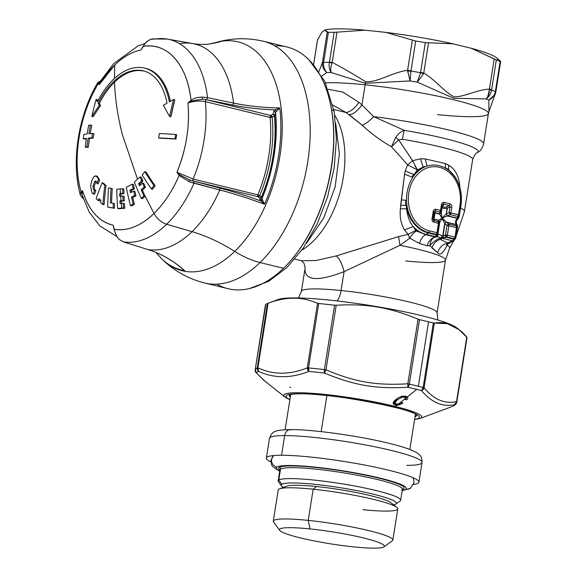 <?xml version="1.0" encoding="UTF-8"?>
<svg xmlns="http://www.w3.org/2000/svg" width="577" height="577" viewBox="0 0 577 577"><rect width="100%" height="100%" fill="white"/><g stroke="black" fill="none" stroke-linecap="round" stroke-linejoin="round"><path stroke-width="0.87" d="M301.879 250.093A79.835 46.376 -76.3 0 0 341.108 188.217A79.835 46.376 -76.3 0 0 334.747 115.234A79.835 46.376 -76.3 0 1 341.108 188.217A79.835 46.376 -76.3 0 1 301.879 250.093M345.976 112.486C350.362 111.981 354.66 108.577 358.887 102.266C354.66 108.577 350.362 111.981 345.976 112.486L332.871 105.064L345.976 112.486L333.787 109.515L345.976 112.486L362.154 125.18C371.473 133.806 381.253 141.004 391.48 146.76L407.629 164.834L405.234 170.922L404.578 174.204L400.373 208.852C399.623 217.024 400.972 224.02 404.412 229.834L408.17 234.327L398.62 236.584L336.348 255.914L315.778 260.573L301.475 260.725M458.802 217.536L458.982 216.902L457.424 218.185L457.749 216.462L450.147 214.608L447.305 215.964L446.223 213.959L447.471 208.059L449.966 206.869L449.245 205.535L446.41 206.883L447.132 208.225C444.196 208.816 442.545 208.412 442.184 207.013A1.486 1.147 -176.6 0 1 443.259 206.119L443.381 204.099L442.299 205.001L441.391 210.735L439.782 212.084L435.159 210.951A2.229 1.291 -76.3 0 0 435.895 209.278C434.467 209.047 433.565 209.79 433.204 211.521L434.077 211.853L432.93 219.13L432.05 218.798C431.856 220.573 432.462 221.691 433.854 222.138A2.229 1.291 -76.3 0 0 433.652 220.464L438.275 221.59L439.357 223.595L437.864 233.036L436.248 234.377L428.61 232.517A34.086 27.472 -90 0 1 406.453 200.356C406.46 191.723 408.559 184.049 412.764 177.312A34.086 27.472 -90 0 1 427.175 166.025C433.536 164.214 439.645 164.935 445.516 168.174C446.216 168.008 447.269 168.628 448.668 170.035L448.646 165.253C454.467 168.549 458.066 174.542 459.451 183.226L459.97 187.936L459.451 183.226C458.066 174.542 454.467 168.549 448.646 165.253L445.3 163.543L425.22 158.935L420.46 158.798L412.62 160.695L398.721 139.915L391.48 146.76L407.629 164.834L412.62 160.695L398.721 139.915L402.45 139.266A79.835 9.102 9 0 1 472.664 159.562L464.435 211.535A79.835 9.102 -171 0 0 460.576 207.922A79.835 9.102 9 0 1 464.435 211.535L456.032 236.599M453.832 240.587L449.541 248.29A70.935 8.085 -171 0 0 447.161 245.254L448.084 243.775L447.161 245.254C442.891 253.505 439.732 255.957 437.669 252.618L429.836 245.73L427.088 245.802L419.501 243.465L409.706 238.186L399.94 245.333A68.692 7.833 9 0 1 445.466 260.076A68.692 7.833 9 0 1 405.79 260.941M305.132 267.879L304.959 269.473C305.384 280.811 318.425 281.533 344.065 271.637L399.94 245.333A68.692 7.833 9 0 1 445.466 260.076L449.541 248.29A70.935 8.085 -171 0 0 447.161 245.254L447.081 244.352L447.161 245.254C442.891 253.505 439.732 255.957 437.669 252.618C439.4 247.331 442.783 244.136 447.817 243.025L440.222 239.383C436.313 240.522 433.543 243.379 431.921 247.951C433.543 243.379 436.313 240.522 440.222 239.383L441.088 237.955L440.713 237.659L441.275 237.883L442.097 236.007C440.164 234.565 438.751 234.219 437.849 234.969A2.229 2.12 54.4 0 1 436.565 236.736L434.531 237.212C431.077 238.445 428.596 241.309 427.088 245.802L419.501 243.465L409.706 238.186C411.805 234.659 414.084 232.271 416.544 231.024C414.084 232.271 411.805 234.659 409.706 238.186L408.17 234.327L415.786 230.447L425.696 234.673C422.84 236.043 420.777 238.979 419.501 243.465C420.777 238.979 422.84 236.043 425.696 234.673L435.512 237.097C432.404 237.724 430.507 240.602 429.836 245.73L427.088 245.802C428.596 241.309 431.077 238.445 434.531 237.212L435.707 236.801A2.229 2.077 -29.5 0 0 437.849 234.969C438.751 234.219 440.164 234.565 442.097 236.007L442.263 238.402L440.222 239.383L442.581 238.388L452.397 240.782L447.817 243.025C447.319 244.417 447.449 244.41 448.214 242.989C447.449 244.41 447.319 244.417 447.817 243.025C442.783 244.136 439.4 247.331 437.669 252.618L431.921 247.951M305.175 267.317L304.959 269.473C305.384 280.811 318.425 281.533 344.065 271.637L341.072 290.527A68.692 7.833 -171 0 0 301.403 291.392L298.446 297.956M301.656 260.768L304.043 263.372L305.161 267.764L304.959 269.473L305.168 267.699M495.737 92.45L495.369 91.62A98.4 11.215 -171 0 0 491.582 89.998L489.411 89.868C489.289 93.878 488.149 96.886 485.993 98.898L453.803 98.306L417.322 82.158A93.294 10.631 -171 0 0 410.088 80.931L365.335 83.29A11.143 4.775 -84.1 0 1 365.14 84.797L361.959 104.884L365.14 84.797A88.187 10.054 9 0 0 325.478 82.843A88.187 10.054 9 0 1 365.14 84.797A88.187 10.054 9 0 1 488.416 113.503L483.62 143.803C481.398 151.434 478.759 151.506 477.071 152.898A84.011 9.578 -171 0 0 404.253 130.323C401.217 131.253 398.368 133.604 395.714 137.376L398.721 139.915L402.45 139.266A79.835 9.102 9 0 1 472.664 159.562C474.539 154.86 476.011 152.645 477.071 152.898A84.011 9.578 -171 0 0 404.253 130.323A11.143 1.01 -80.4 0 0 402.45 139.266A11.143 1.01 99.6 0 1 404.253 130.323L373.615 116.612A88.187 10.054 9 0 1 483.62 143.803A88.187 10.054 -171 0 0 373.615 116.612C369.323 121.12 365.501 123.983 362.154 125.18C371.473 133.806 381.253 141.004 391.48 146.76L395.714 137.376C398.368 133.604 401.217 131.253 404.253 130.323L373.615 116.612L361.959 104.884C357.661 110.813 353.449 114.123 349.309 114.809L362.154 125.18C365.501 123.983 369.323 121.12 373.615 116.612L361.959 104.884C357.661 110.813 353.449 114.123 349.309 114.809M398.721 139.915L395.714 137.369L391.48 146.76L398.721 139.915M358.887 102.266L342.839 92.06L328.176 89.284L342.839 92.06L358.887 102.266L361.959 104.884M485.993 98.898C489.08 96.943 490.94 93.972 491.582 89.998C490.94 93.972 489.08 96.943 485.993 98.898L453.803 98.306L417.322 82.158L423.489 73.798L420.525 72.68A98.4 11.215 -171 0 0 410.983 71.058L410.997 70.791A7.429 0.844 -171 0 0 407.607 70.329L410.088 80.931L365.335 83.29A11.143 4.775 95.9 0 1 365.14 84.797A88.187 10.054 9 0 1 488.416 113.503A88.187 10.054 9 0 1 437.489 114.614M488.921 111.592L488.856 100.124A93.294 10.631 -171 0 0 486.036 98.912M317.422 40.34L313.657 64.35L317.494 40.094L321.786 32.37L324.476 30.163L327.238 32.103L322.449 62.309L327.238 32.103L328.371 32.341L323.654 62.121A7.429 0.844 -171 0 0 322.449 62.309L322.377 63.059C322.291 66.867 323.784 70.033 326.863 72.551A93.294 10.631 -171 0 1 331.234 72.551C330.426 70.041 330.657 66.882 331.941 63.059L329.388 62.388C328.71 66.362 329.33 69.752 331.234 72.551C330.426 70.041 330.657 66.882 331.941 63.059L329.388 62.388C328.71 66.362 329.33 69.752 331.234 72.551L365.335 83.29L365.768 81.811C378.945 82.085 392.468 72.269 407.607 70.329L412.389 40.116L407.607 70.329C392.468 72.269 378.945 82.085 365.768 81.811L365.335 83.29L331.234 72.551A93.294 10.631 -171 0 0 326.863 72.551L321.887 75.904L326.863 72.551C324.324 69.745 323.243 66.355 323.625 62.388L328.371 32.341A98.4 11.215 9 0 1 334.155 32.341L365.025 30.177L385.876 32.391A89.118 10.155 9 0 1 453.053 43.823L471.214 48.252A89.118 10.155 9 0 1 497.85 59.676M317.444 40.224L321.786 32.37L324.476 30.163A89.118 10.155 9 0 1 365.025 30.177L385.876 32.391L415.714 41.01A98.4 11.215 9 0 1 425.307 42.64L453.053 43.823L471.214 48.252L494.2 58.868L489.419 89.082C476.681 89.832 465.264 96.691 454.077 96.9C443.792 91.454 435.31 79.749 423.756 73.077L428.538 42.864L423.756 73.077C435.31 79.749 443.792 91.454 454.077 96.9C465.264 96.691 476.681 89.832 489.419 89.082L494.2 58.868L496.328 59.95L491.611 89.731A7.429 0.844 -171 0 0 489.419 89.082A7.429 0.844 9 0 1 491.611 89.731L496.328 59.95L471.214 48.252A89.118 10.155 9 0 1 496.4 57.693L499.408 60.08L500.605 61.616L500.129 61.588A98.4 11.215 -171 0 0 496.328 59.95A98.4 11.215 9 0 1 500.129 61.588L500.605 61.616L499.401 60.073M495.693 92.565L495.369 91.62C494.525 95.522 492.361 98.357 488.856 100.124L495.217 94.159M488.885 111.693L495.124 94.368M489.419 89.082L489.411 89.868L491.582 89.998A98.4 11.215 9 0 1 495.369 91.62L495.369 91.62C494.525 95.522 492.361 98.357 488.856 100.124L495.138 94.34L495.867 91.75A7.429 0.844 9 0 1 495.867 91.765A7.429 0.844 -171 0 0 495.874 91.75A7.429 0.844 -171 0 0 495.412 91.361A7.429 0.844 9 0 1 495.874 91.75L500.627 61.703M500.129 61.588L495.412 91.361L500.129 61.588L500.605 61.616M488.856 100.124A93.294 10.631 -171 0 0 486 98.898M489.411 89.868L487.695 96.77M423.489 73.798L423.756 73.077L423.489 73.798L420.525 72.68L417.322 82.158L423.489 73.798M420.59 72.421A7.429 0.844 9 0 1 423.756 73.077A7.429 0.844 -171 0 0 420.59 72.421L425.307 42.64L420.59 72.421M410.997 70.791L415.714 41.01L410.983 71.058L407.643 71.101L407.607 70.329A7.429 0.844 9 0 1 410.997 70.791M365.768 81.811C355.418 75.335 344.231 68.836 332.201 62.316L336.982 32.103L332.201 62.316C344.231 68.836 355.418 75.335 365.768 81.811M331.941 63.059L332.201 62.316A7.429 0.844 -171 0 0 329.438 62.121A7.429 0.844 9 0 1 332.201 62.316M329.388 62.388L334.155 32.341L329.388 62.388A98.4 11.215 -171 0 0 323.625 62.388L322.377 63.059L322.449 62.309L319.045 71.353L322.449 62.309A7.429 0.844 9 0 1 323.654 62.121L322.377 63.059C322.291 66.867 323.784 70.033 326.863 72.551C324.324 69.745 323.243 66.355 323.625 62.388A98.4 11.215 9 0 1 329.388 62.388M324.476 30.163A89.118 10.155 9 0 1 365.025 30.177L334.155 32.341A98.4 11.215 -171 0 0 328.371 32.341L324.476 30.163M410.983 71.058L407.643 71.101L410.088 80.931L410.983 71.058A98.4 11.215 9 0 1 420.525 72.68L417.322 82.158A93.294 10.631 -171 0 0 410.088 80.931L410.983 71.058M385.876 32.391A89.118 10.155 9 0 1 453.053 43.823L425.307 42.64A98.4 11.215 -171 0 0 415.714 41.01L385.876 32.391M445.466 260.076L437.099 312.885A68.692 7.833 -171 0 0 341.072 290.527L344.065 271.637C342.349 264.345 339.774 259.102 336.348 255.914C339.774 259.102 342.349 264.345 344.065 271.637L399.94 245.333L398.62 236.584L336.348 255.914M399.94 245.333L398.62 236.584L408.17 234.327L404.412 229.834C400.972 224.02 399.623 217.024 400.373 208.852L400.676 205.268L406.23 205.448C405.104 203.631 405.177 201.928 406.453 200.356L401.318 199.894L404.578 174.204L412.764 177.312C412.274 176.158 412.67 175.242 413.961 174.579A34.541 27.84 -90 0 1 423.157 167.049L427.175 166.025A34.086 27.472 90 0 0 412.764 177.312C412.274 176.158 412.67 175.242 413.961 174.579L417.416 169.955L423.157 167.049A34.541 27.84 90 0 0 413.961 174.579L405.234 170.922L407.629 164.834L417.416 169.955L413.961 174.579L405.234 170.922L404.578 174.204L412.764 177.312C408.559 184.049 406.46 191.723 406.453 200.356L401.318 199.894L400.676 205.268L406.23 205.448L406.525 208.759L400.373 208.852L406.525 208.759C407.456 216.108 409.67 222.051 413.168 226.602L404.412 229.834L413.168 226.602L415.786 230.447L408.17 234.327M442.097 236.007L442.581 238.388L442.299 235.979L441.275 237.883L442.263 238.402L441.088 237.955C436.955 239.066 433.204 241.662 429.836 245.73C430.507 240.602 432.404 237.724 435.512 237.097L425.696 234.673L416.544 231.024L413.168 226.602A36.026 29.038 90 0 0 426.302 234.421L425.696 234.673L426.302 234.421L435.707 236.801L437.849 234.969L435.657 236.7L426.302 234.421A7.429 4.313 -76.3 0 0 428.221 232.964L436.212 234.911L435.657 236.7L437.799 234.673L435.707 236.801M436.717 236.671L440.713 237.659L436.717 236.671M442.299 235.979L442.747 235.885L444.716 223.45L442.133 218.099L439.768 222.239L437.799 234.673L439.768 222.239L439.357 223.595L433.854 222.138A2.229 1.291 -76.3 0 0 433.652 220.464L432.93 219.13L432.05 218.798L433.204 211.521L434.077 211.853L435.159 210.951A2.229 1.291 -76.3 0 0 435.895 209.278L440.518 210.403L441.427 204.669L442.299 205.001L442.184 207.013A1.486 1.147 -176.6 0 1 443.259 206.119C443.432 207.374 444.485 207.626 446.41 206.883L447.132 208.225L449.966 206.869L449.057 212.603L450.147 214.608L447.644 215.798L457.33 218.402L458.859 217.132L457.33 218.402L447.305 215.964L442.133 218.099L446.223 213.959L447.132 208.225C444.196 208.816 442.545 208.412 442.184 207.013L442.299 205.001L443.381 204.099L443.259 206.119C443.432 207.374 444.485 207.626 446.41 206.883L449.245 205.535L443.381 204.099A2.229 1.291 -76.3 0 0 444.117 202.426L449.981 203.854A2.229 1.291 103.7 0 1 449.245 205.535L443.381 204.099A2.229 1.291 -76.3 0 0 444.117 202.426C442.689 202.195 441.787 202.938 441.427 204.669L442.299 205.001L441.391 210.735L440.518 210.403L441.391 210.735L441.275 212.754L439.66 214.096L440.518 210.403A2.229 1.291 103.7 0 1 439.782 212.084L435.159 210.951L434.077 211.853L432.93 219.13L433.652 220.464L434.012 219.274L438.686 220.234L439.768 222.239L438.686 220.234L442.133 218.099L446.223 213.959L447.305 215.964L442.133 218.099L448.639 224.121L456.241 225.975L457.33 227.973L455.837 237.371L454.943 237.06A2.229 1.291 103.7 0 1 454.186 238.748L446.612 236.909L445.862 237.262L444.773 235.257L443.071 235.827L443.785 238.157L442.581 238.388L442.299 235.979L442.747 235.885L443.396 238.258L442.747 235.885L443.785 238.157L445.862 237.262L444.773 235.257L443.071 235.827L444.99 223.688L447.024 225.463L445.523 234.904L444.773 235.257L445.523 234.904L446.612 236.909L445.523 234.904L447.348 235.228L446.612 236.909A2.229 1.291 -76.3 0 0 447.348 235.228L454.943 237.068L454.186 238.755L455.837 237.371L454.957 237.046M454.943 237.068L456.45 227.648L448.841 225.795L447.348 235.228L454.943 237.068L456.45 227.648L457.33 227.973L456.45 227.648L456.241 225.975A2.229 1.291 103.7 0 1 456.45 227.648L448.841 225.795A2.229 1.291 -76.3 0 0 448.639 224.121L448.841 225.795L447.024 225.463L448.639 224.121A2.229 0.591 131.2 0 0 447.024 225.463L448.841 225.795L447.348 235.228L445.523 234.904L447.024 225.463L444.716 223.45L446.331 222.102L456.357 224.547L457.431 225.867M448.639 224.121L446.605 222.34L456.385 224.727L456.349 225.614L456.241 225.975L448.639 224.121M447.326 243.645L446.439 244.872L453.991 240.494L452.397 240.782L455.823 237.796L457.33 227.973A2.229 1.991 -163 0 0 456.241 225.975L456.349 225.614A2.229 1.991 17 0 1 457.438 227.619L457.46 225.975L456.385 224.727L456.349 225.614A2.229 1.991 17 0 1 457.438 227.619L455.823 237.796L455.26 238.395L455.837 237.385M457.489 227.388L457.467 226.018L456.335 224.28L457.337 225.492M457.316 225.297L456.328 224.15A2.229 1.572 -10.6 0 1 457.287 225.145A2.229 1.572 -10.6 0 1 457.301 225.254L456.984 224.792M457.28 225.131L456.328 224.15A2.229 0.887 -33.8 0 1 456.955 224.338L457.294 225.174M458.441 218.294A2.229 1.197 -154.6 0 1 458.398 218.409A2.229 1.197 -154.6 0 1 457.157 218.878L457.857 219.123A2.229 0.519 -131.1 0 1 457.157 218.878C455.303 220.428 455.022 222.181 456.328 224.15C455.022 222.181 455.303 220.428 457.157 218.878L458.434 217.861M456.948 224.338C455.801 222.527 456.104 220.789 457.849 219.123L458.434 218.315M458.982 216.902L457.424 218.185L447.644 215.798L457.33 218.402L457.157 218.878L458.549 217.623L457.215 218.726L457.72 216.995A2.229 1.717 3.4 0 0 459.335 215.647L459.27 216.13L459.335 215.647A2.229 1.717 -176.6 0 1 457.72 216.995L457.749 216.462A2.229 1.717 3.4 0 0 459.364 215.113L460.908 205.729A34.541 27.84 90 0 0 448.668 170.035L448.646 165.253L445.3 163.543L445.516 168.174A34.086 27.472 -90 0 1 460.864 205.643L459.984 205.311A32.377 26.095 90 0 0 439.414 167.301A32.377 26.095 90 0 0 408.776 192.833A32.377 26.095 90 0 0 429.346 230.843L436.984 232.704L438.477 223.263L438.275 221.59A2.229 1.291 103.7 0 1 438.477 223.263L439.357 223.595L437.864 233.036L436.984 232.704L437.864 233.036L437.828 233.57A2.229 1.717 -176.6 0 1 436.212 234.911L436.984 232.704A2.229 1.291 103.7 0 1 436.248 234.377L428.61 232.517A2.229 1.291 -76.3 0 0 429.346 230.843A2.229 1.291 103.7 0 1 428.61 232.517L428.221 232.964L436.212 234.911L436.248 234.377A2.229 1.717 3.4 0 0 437.864 233.036L439.357 223.595A2.229 1.991 -163 0 0 438.275 221.59L438.635 220.4L438.275 221.59L433.652 220.464L434.063 219.109A1.486 1.327 17 0 1 433.341 217.774L433.962 213.865A1.486 1.147 -176.6 0 1 435.036 212.971L435.159 210.951L435.051 212.733L439.674 213.858L439.782 212.084A2.229 1.717 3.4 0 0 441.391 210.735L442.198 206.775L441.275 212.754L442.184 207.013L441.275 212.754L442.133 218.099L446.331 222.102L444.716 223.45L439.66 214.096L441.275 212.754L442.133 218.099L439.66 214.096L435.036 212.971L434.063 219.109L438.686 220.234L442.133 218.099L439.768 222.239L437.799 234.673L435.743 236.39L437.82 234.889M458.556 217.969L458.383 218.423M446.562 213.793L449.057 212.603L446.562 213.793M406.453 200.356A34.086 27.472 90 0 0 428.61 232.517L428.221 232.964A34.541 27.84 -90 0 1 406.23 205.448C405.104 203.631 405.177 201.928 406.453 200.356M406.23 205.448A34.541 27.84 90 0 0 428.221 232.964A7.429 4.313 103.7 0 1 426.302 234.421A36.026 29.038 -90 0 1 413.168 226.602C409.67 222.051 407.456 216.108 406.525 208.759L406.23 205.448M435.036 212.971L439.66 214.096L435.051 212.733L434.063 219.109A1.486 1.327 17 0 1 433.341 217.774L433.962 213.865A1.486 1.147 -176.6 0 1 435.036 212.971M437.828 233.57L437.799 234.536L435.808 236.217L436.212 234.911A2.229 1.717 3.4 0 0 437.828 233.57M437.849 234.969L436.998 236.498L435.181 237.234M420.46 158.798L425.22 158.935L427.175 166.025L423.157 167.049L420.46 158.798L423.157 167.049L417.416 169.955L407.629 164.834L412.62 160.695L417.416 169.955L414.913 165.801M427.175 166.025L425.22 158.935L445.3 163.543L445.516 168.174C439.645 164.935 433.536 164.214 427.175 166.025M459.451 183.226L458.744 184.142L459.451 183.226M455.159 177.016L448.668 170.035L454.972 176.728M456.205 224.922L455.001 223.89L456.205 224.922M440.222 239.383L447.817 243.025L452.397 240.782L442.581 238.388L446.612 236.909L454.186 238.748M457.489 227.432L455.816 237.991L453.998 240.486L452.397 240.782L455.823 237.796L457.438 227.619M454.186 238.755L454.063 239.267L445.862 237.262L454.063 239.267L454.186 238.755M454.856 176.555C460.439 185.296 462.458 195.04 460.915 205.794A7.429 0.844 -171 0 0 460.908 205.729L460.864 205.643A34.086 27.472 90 0 0 445.516 168.174C446.216 168.008 447.269 168.628 448.668 170.035A34.541 27.84 -90 0 1 460.908 205.729L459.335 215.647L460.908 205.729A7.429 0.844 9 0 1 460.915 205.794A7.429 0.844 9 0 1 460.886 205.852M459.984 205.311L460.864 205.643L459.364 215.113L458.484 214.788L459.984 205.311A32.377 26.095 90 0 0 439.414 167.301A32.377 26.095 90 0 0 408.776 192.833A32.377 26.095 90 0 0 429.346 230.843L436.984 232.704L438.477 223.263L433.854 222.138C432.462 221.691 431.856 220.573 432.05 218.798L433.204 211.521C433.565 209.79 434.467 209.047 435.895 209.278L440.518 210.403L441.427 204.669C441.787 202.938 442.689 202.195 444.117 202.426L449.981 203.854A2.229 1.291 103.7 0 1 449.245 205.535L449.966 206.869L451.791 207.193L450.882 212.935L459.364 215.113L457.749 216.462L458.484 214.788A2.229 1.291 103.7 0 1 457.749 216.462L450.147 214.608A2.229 1.291 -76.3 0 0 450.882 212.935L450.147 214.608L449.057 212.603L450.882 212.935L449.057 212.603L449.966 206.869L451.791 207.193C451.979 205.426 451.373 204.308 449.981 203.854C451.373 204.308 451.979 205.426 451.791 207.193L450.882 212.935L458.484 214.788L459.984 205.311M437.885 320.04L437.099 312.885A68.692 7.833 -171 0 0 341.072 290.527A14.851 6.369 -84.1 0 1 337.018 300.927A14.851 6.369 95.9 0 0 341.072 290.527A68.692 7.833 -171 0 0 301.403 291.392L305.125 267.901M362.832 509.671A60.527 6.895 -171 0 0 396.803 507.363A60.527 6.895 -171 0 0 313.174 489.202L316.521 486.548A53.841 6.138 9 0 1 316.845 486.584A53.841 6.138 9 0 1 318.85 486.793A53.841 6.138 9 0 1 323.827 487.37A53.841 6.138 9 0 1 325.933 487.637A53.841 6.138 9 0 1 331.097 488.33A53.841 6.138 9 0 1 333.261 488.632A53.841 6.138 9 0 1 338.511 489.426A53.841 6.138 9 0 1 340.69 489.765A53.841 6.138 9 0 1 345.926 490.645A53.841 6.138 9 0 1 348.075 491.02A53.841 6.138 9 0 1 353.196 491.957A53.841 6.138 9 0 1 355.281 492.354A53.841 6.138 9 0 1 360.185 493.342A53.841 6.138 9 0 1 362.161 493.761A53.841 6.138 9 0 1 366.748 494.777A53.841 6.138 9 0 1 368.573 495.203A53.841 6.138 9 0 1 372.771 496.227A53.841 6.138 9 0 1 374.408 496.653A53.841 6.138 9 0 1 378.115 497.67A53.841 6.138 9 0 1 379.543 498.081A53.841 6.138 9 0 1 382.695 499.069A53.841 6.138 9 0 1 383.878 499.466A53.841 6.138 9 0 1 386.41 500.396A53.841 6.138 9 0 1 387.326 500.771A53.841 6.138 9 0 1 389.194 501.637A53.841 6.138 9 0 1 389.821 501.983A53.841 6.138 9 0 1 390.91 502.704A53.841 6.138 9 0 1 390.99 502.762M313.174 489.202A60.527 6.895 -171 0 0 279.629 488.806L286.675 486.187A53.841 6.138 9 0 1 287.952 485.841A53.841 6.138 9 0 1 288.659 485.711A53.841 6.138 9 0 1 290.714 485.466A53.841 6.138 9 0 1 291.695 485.394A53.841 6.138 9 0 1 294.407 485.286A53.841 6.138 9 0 1 295.655 485.271A53.841 6.138 9 0 1 298.958 485.315A53.841 6.138 9 0 1 300.444 485.358A53.841 6.138 9 0 1 304.295 485.538A53.841 6.138 9 0 1 305.983 485.646A53.841 6.138 9 0 1 310.296 485.964A53.841 6.138 9 0 1 312.164 486.13A53.841 6.138 9 0 1 316.521 486.548L313.174 489.202A60.527 6.895 9 0 1 397.784 508.907L392.843 540.101A60.527 6.895 -171 0 0 308.233 520.396L313.174 489.202L308.233 520.396A60.527 6.895 -171 0 0 273.282 521.161L278.222 489.967A60.527 6.895 9 0 1 313.174 489.202M326.87 395.555L321.158 431.625L326.87 395.555M353.687 546.895A53.098 6.051 9 0 1 284.187 533.004A53.098 6.051 9 0 1 310.13 528.936A53.098 6.051 9 0 1 379.63 542.827A53.098 6.051 9 0 1 353.687 546.895A53.098 6.051 -171 0 0 383.9 546.852A53.098 6.051 -171 0 0 363.142 537.872A53.098 6.051 -171 0 0 310.13 528.936A53.098 6.051 -171 0 0 279.701 530.35A53.098 6.051 -171 0 0 353.687 546.895M279.701 530.35L273.556 522.005A60.527 6.895 9 0 1 308.233 520.396L310.13 528.936L308.233 520.396A60.527 6.895 9 0 1 368.667 530.58A60.527 6.895 9 0 1 392.324 540.815L383.9 546.852M281.562 455.26A77.239 8.806 9 0 1 379.983 468.207A77.239 8.806 9 0 1 413.493 484.521A77.239 8.806 -171 0 0 418.924 482.228A77.239 8.806 -171 0 0 367.39 465.581A77.239 8.806 -171 0 0 281.562 455.26L284.677 435.585A77.239 8.806 9 0 1 370.506 445.906A77.239 8.806 9 0 1 422.047 462.552A77.239 8.806 -171 0 0 370.506 445.906A77.239 8.806 -171 0 0 284.677 435.585L281.562 455.26A77.239 8.806 -171 0 0 266.358 458.066A77.239 8.806 -171 0 0 270.815 461.925A77.239 8.806 9 0 1 281.562 455.26M406.835 465.358A77.239 8.806 -171 0 0 422.047 462.552C421.946 458.636 421.217 456.241 419.861 455.368C418.924 453.378 411.271 448.942 394.077 444.586C365.061 436.811 314.148 429.396 290.556 429.591A7.429 5.986 90 0 0 284.677 435.585A7.429 5.986 -90 0 1 290.556 429.591L290.556 429.591C274.133 430.125 272.33 431.156 269.473 438.39A77.239 8.806 9 0 1 284.677 435.585A77.239 8.806 -171 0 0 269.473 438.39L266.358 458.066M289.308 429.75A69.81 7.955 9 0 1 291.71 429.728M264.302 380.683L284.951 397.019A69.81 7.955 9 0 1 317.126 393.694A69.81 7.955 9 0 1 395.396 406.489A4.457 2.676 103.9 0 1 393.94 407.066A67.581 7.703 -171 0 0 300.199 393.723A67.581 7.703 -171 0 0 289.906 399.587A67.581 7.703 9 0 1 300.199 393.723A4.457 3.527 90.4 0 0 300.855 393.81A4.457 3.527 -89.6 0 1 300.199 393.723A67.581 7.703 9 0 1 393.94 407.066A4.457 2.676 -76.1 0 0 395.396 406.489A69.81 7.955 -171 0 0 317.126 393.694A69.81 7.955 -171 0 0 284.951 397.019L289.878 399.782M324.462 373.074C354.603 385.458 375.512 389.021 407.852 387.268A100.261 11.425 9 0 1 416.717 389.381L407.319 396.889L402.739 396.103L398.556 397.582L394.199 401.109L393.29 402.566L393.276 403.727L394.17 404.578L396.99 405.191L395.396 406.489L396.99 405.191L399.486 404.802L401.945 403.583L402.998 402.782L401.7 402.515L398.368 404.102L405.992 398L405.205 399.565L406.547 399.847L407.86 398.325L407.319 396.889L416.717 389.381A100.261 11.425 9 0 1 421.434 390.579C431.538 402.421 442.559 407.146 454.496 404.765A100.261 11.425 9 0 1 452.476 406.417A100.261 11.425 -171 0 0 454.496 404.765C442.559 407.146 431.538 402.421 421.434 390.579A100.261 11.425 -171 0 0 416.717 389.381A100.261 11.425 -171 0 0 407.852 387.268A3.714 1.89 -77.1 0 0 409.324 384.087A102.115 11.641 9 0 1 418.347 386.237A102.115 11.641 9 0 1 423.157 387.456A3.714 2.409 104.6 0 1 421.434 390.579L423.157 387.456L424.088 387.751L421.434 390.579A3.714 3.166 -40.8 0 0 424.088 387.751C433.774 399.479 444.593 404.124 456.53 401.671A3.714 3.368 80.2 0 1 454.496 404.765L456.53 401.671L456.717 402.378A3.714 3.686 16.6 0 0 456.825 401.902L454.496 404.765A3.714 3.686 16.6 0 0 456.717 402.378L456.825 401.888A3.714 0.426 -171 0 0 456.53 401.671L456.825 401.902A3.714 0.426 -171 0 0 456.825 401.895L467.031 337.48L458.96 329.604L447.463 323.683L433.356 323.033A102.115 11.641 -171 0 0 428.552 321.815A102.115 11.641 -171 0 0 419.529 319.665L409.324 384.087L407.852 387.268C375.512 389.021 354.603 385.458 324.462 373.074A100.261 11.425 -171 0 0 308.868 371.415A100.261 11.425 9 0 1 324.462 373.074L324.389 369.626A3.714 1.219 96.7 0 0 324.462 373.074L325.976 369.857L324.462 373.074M264.72 381.008L256.527 373.059A100.261 11.425 9 0 1 258.539 371.4C274.01 378.454 290.786 378.454 308.868 371.415C290.786 378.454 274.01 378.454 258.539 371.4A100.261 11.425 -171 0 0 256.527 373.059L255.741 372.187M414.567 419.537L420.106 418.426A69.81 7.955 -171 0 0 395.396 406.489A69.81 7.955 9 0 1 420.106 418.426L451.567 406.756M405.948 398.808L406.41 396.5L406.085 398.519L406.374 396.486L406.093 398.253L406.244 396.442L405.992 398L406.013 396.37L405.782 397.784L405.696 396.276L405.487 397.596L405.061 397.423L405.256 396.19L405.061 397.423L404.542 397.264L404.722 396.096L404.542 397.264L403.604 397.113L403.77 396.038L403.604 397.113L402.876 397.106L403.042 396.082L402.876 397.106L402.126 397.207L402.284 396.183L402.126 397.207L401.376 397.394L401.542 396.334M395.786 401.614L394.156 400.82L395.786 401.614M395.923 400.149L396.983 400.618L395.923 400.149M397.971 404.131L397.805 405.162L396.118 405.133L396.305 403.936L396.118 405.133L395.252 404.975L395.476 403.568L395.252 404.975L394.17 404.578L394.704 401.217L394.17 404.578L393.622 404.188L394.084 401.267L393.622 404.188L393.543 402.061M396.99 405.191L397.156 404.116M393.182 403.179L395.007 400.294M402.739 396.103L407.319 396.889M396.522 399.003L396.255 400.683L395.707 401.289L396.01 399.385L395.31 401.852L395.649 399.702L395.072 402.364L395.469 399.875M398.368 404.102L395.822 403.785L395.007 402.804L397.272 399.774L402.126 397.207L404.542 397.264L405.992 398L398.368 404.102M395.389 403.518L397.207 404.124M407.665 397.164L407.6 398.786L407.824 397.416M452.476 406.417L452.577 406.374A3.714 3.628 -112.1 0 1 452.476 406.417L452.577 406.374C455.166 405.076 456.544 403.749 456.717 402.378M289.582 387.239A100.261 11.425 -171 0 0 290.685 387.528M256.065 372.641A3.714 3.166 -40.8 0 0 256.527 373.059A3.714 3.686 -163.4 0 1 255.193 369.605L256.527 373.059M256.051 372.612L263.992 380.431M267.988 303.3L278.294 299.477A92.089 10.494 9 0 1 295.597 297.912L294.926 298.201C286.372 298.049 277.436 299.73 268.132 303.242L267.447 303.502A102.115 11.641 -171 0 0 265.391 305.19L255.193 369.605L265.391 305.19A102.115 11.641 9 0 1 267.447 303.502L257.241 367.924L267.447 303.502L268.132 303.242L257.897 367.859C273.246 374.949 289.712 374.956 307.296 367.866L317.53 303.257L318.713 303.516L308.507 367.938A3.714 0.426 -171 0 0 307.296 367.866L317.53 303.257C309.64 299.982 302.11 298.302 294.926 298.201C286.372 298.049 277.436 299.73 268.132 303.242L257.897 367.859A3.714 0.426 -171 0 0 257.241 367.924A102.115 11.641 -171 0 0 255.193 369.605L255.488 369.835L255.193 369.605A102.115 11.641 9 0 1 257.241 367.924A3.714 3.628 67.9 0 0 258.539 371.4L257.241 367.924L257.897 367.859L258.539 371.4A3.714 3.008 -66.5 0 1 257.897 367.859C273.246 374.949 289.712 374.956 307.296 367.866A3.714 2.806 69.1 0 0 308.868 371.415L307.296 367.866L308.507 367.938L308.868 371.415A3.714 1.796 -84.6 0 1 308.507 367.938A102.115 11.641 9 0 1 324.389 369.626L325.976 369.857C355.605 382.176 375.93 385.638 407.824 383.792A3.714 0.462 85.9 0 1 407.852 387.268L407.824 383.792L409.324 384.087A3.714 0.426 -171 0 0 407.824 383.792L418.058 319.175L419.529 319.665L418.058 319.175C389.302 307.303 367.304 303.538 336.203 305.24L325.976 369.857C355.605 382.176 375.93 385.638 407.824 383.792L418.058 319.175C389.302 307.303 367.304 303.538 336.203 305.24L325.976 369.857A3.714 0.426 -171 0 0 324.389 369.626L334.588 305.204L336.203 305.24L334.588 305.204L324.389 369.626A102.115 11.641 -171 0 0 308.507 367.938L318.713 303.516A102.115 11.641 9 0 1 334.588 305.204A102.115 11.641 -171 0 0 318.713 303.516L317.53 303.257C309.64 299.982 302.11 298.302 294.926 298.201L295.597 297.912A92.089 10.494 9 0 1 388.92 308.745A92.089 10.494 9 0 1 456.58 327.714L459.306 329.871M456.53 401.671L466.764 337.062C457.063 325.63 446.245 320.992 434.315 323.142L424.088 387.751C433.774 399.479 444.593 404.124 456.53 401.671L466.764 337.062L456.825 401.895M424.088 387.751A3.714 0.426 -171 0 0 423.157 387.456L433.356 323.033L434.315 323.142L424.088 387.751M428.552 321.815A102.115 11.641 9 0 1 433.356 323.033L423.157 387.456A102.115 11.641 -171 0 0 418.347 386.237L428.552 321.815L418.347 386.237A102.115 11.641 -171 0 0 409.324 384.087L419.529 319.665A102.115 11.641 9 0 1 428.552 321.815M265.716 305.226L255.193 369.612A3.714 0.426 -171 0 0 255.193 369.612L256.044 372.619M457.352 328.414A92.089 10.494 -171 0 0 391.343 309.2A92.089 10.494 -171 0 0 295.597 297.912A92.089 10.494 -171 0 0 276.484 300.574M414.603 419.335A67.581 7.703 -171 0 0 393.94 407.066A67.581 7.703 9 0 1 414.603 419.335M289.704 394.697A64.429 7.342 -171 0 0 290.31 397.041A64.429 7.342 -171 0 1 289.704 394.697M290.354 396.745A64.242 7.321 9 0 1 289.777 394.668A64.242 7.321 -171 0 0 289.466 395.231A64.242 7.321 -171 0 0 290.354 396.745M415.051 416.493A64.242 7.321 -171 0 0 416.363 415.325A64.242 7.321 -171 0 0 416.241 414.697A64.242 7.321 9 0 1 415.051 416.493M415.007 416.789A64.429 7.342 -171 0 0 416.305 414.748A64.429 7.342 -171 0 1 415.007 416.789M399.652 403.763L399.486 404.802L398.642 405.025L398.801 404.03M395.916 504.002A58.299 6.643 -171 0 1 395.836 504.06A58.299 6.643 -171 0 1 393.608 504.832A58.299 6.643 -171 0 0 395.836 504.06A58.299 6.643 -171 0 0 347.022 488.813A58.299 6.643 -171 0 0 281.828 484.327A58.299 6.643 -171 0 0 281.511 485.884A58.299 6.643 -171 0 0 283.458 487.385A58.299 6.643 -171 0 1 281.828 484.327L278.778 480.057L281.828 484.327A58.299 6.643 -171 0 1 346.748 488.769A58.299 6.643 -171 0 1 395.916 504.002L400.128 500.987A62.013 7.068 9 0 0 347.83 484.781A62.013 7.068 9 0 0 278.778 480.057A62.013 7.068 -171 0 0 278.164 480.85L279.895 469.916A62.013 7.068 9 0 1 280.509 469.123L278.778 480.057L280.509 469.123A62.013 7.068 9 0 1 346.056 473.255A62.013 7.068 9 0 1 402.393 489.318A62.013 7.068 9 0 1 401.78 490.111M281.511 485.884L278.439 481.716A62.013 7.068 9 0 1 278.778 480.057A62.013 7.068 -171 0 1 344.325 484.182A62.013 7.068 -171 0 1 400.662 500.252L402.414 489.123M400.049 501.045A62.013 7.068 -171 0 0 400.662 500.252M279.946 469.736L279.895 469.916A62.013 7.068 9 0 1 280.509 469.123A1.486 1.464 56.7 0 0 279.282 467.413A63.499 7.234 -171 0 0 279.881 469.995M402.378 489.397A63.499 7.234 -171 0 0 403.46 488.907A1.486 1.464 56.7 0 0 402.479 489.08A1.486 1.464 -123.3 0 1 403.46 488.907A63.499 7.234 -171 0 0 350.289 472.303A63.499 7.234 -171 0 0 279.282 467.413A1.486 1.464 -123.3 0 1 280.509 469.123A62.013 7.068 9 0 1 346.056 473.255A62.013 7.068 9 0 1 402.393 489.318M412.829 477.619L413.846 480.143L413.933 482.891L410.348 488.308A6.686 6.592 -123.3 0 1 405.638 489.282A65.728 7.494 -171 0 1 402.234 490.313A65.728 7.494 -171 0 0 405.638 489.282A65.728 7.494 -171 0 0 350.6 472.094A65.728 7.494 -171 0 0 277.104 467.038A65.728 7.494 -171 0 0 279.737 470.911A65.728 7.494 -171 0 1 277.104 467.038A6.686 6.592 -123.3 0 1 273.628 455.563A6.686 6.592 56.7 0 0 277.104 467.038A65.728 7.494 -171 0 1 350.6 472.094A65.728 7.494 -171 0 1 405.638 489.282A6.686 6.592 56.7 0 0 410.442 488.243M98.184 183.897A297.061 213.584 -33.9 0 1 99.605 180.118L98.415 179.822A298.54 214.651 146.1 0 0 96.979 183.601L98.184 183.897L96.979 183.601L96.496 181.618L95.732 180.911L94.642 181.459L92.969 186.147L93.409 189.451L94.664 190.114A298.54 214.651 146.1 0 0 93.395 193.93L92.068 193.115L90.654 186.515C91.152 181.885 92.32 178.589 94.174 176.627C95.71 175.278 96.972 175.783 97.96 178.134L98.415 179.822A298.54 214.651 146.1 0 0 96.979 183.601L96.496 181.618L94.642 181.459L92.969 186.147L94.181 186.436L95.84 181.748L94.642 181.459L95.84 181.748L96.294 181.315M97.282 176.223L99.605 180.118L98.415 179.822L97.96 178.134L96.07 175.92L94.174 176.627C92.32 178.589 91.152 181.885 90.654 186.515L92.068 193.115L94.217 194.132M94.404 194.189L94.606 194.225A297.061 213.584 -33.9 0 1 95.869 190.41L94.664 190.114A298.54 214.651 146.1 0 0 93.395 193.93M94.945 190.179L94.181 186.436L92.969 186.147L93.409 189.451L95.869 190.41M94.188 190.158L94.664 190.114M98.689 83.283L98.04 84.011L99.345 84.595L114.722 65.042L114.448 78.486L114.722 65.042C123.233 56.849 131.967 51.851 140.925 50.055L143.284 46.42C167.171 41.919 187.402 64.747 191.016 100.275L187.929 103.081C189.941 126.118 186.292 149.154 176.988 172.184L179.101 175.466C172.372 191.023 164.005 203.695 154.009 213.476C140.752 226.076 127.524 231.341 114.318 229.285L113.186 225.189C98.862 221.792 88.649 210.266 82.554 190.626L80.982 191.679C71.952 160.666 79.179 115.018 98.04 84.011L99.345 84.595L99.547 82.273L99.345 84.595L98.681 83.276L100.023 81.501M97.895 100.824L97.333 99.734L96.114 99.439L97.333 99.734A297.061 90.38 -153.1 0 0 97.895 100.824M93.07 116.77L100.557 105.569L99.331 103.434C103.68 94.895 108.75 87.798 114.534 82.158C115.097 99.02 117.744 116.612 122.475 134.939L137.535 179.202L122.475 134.939C117.744 116.612 115.097 99.02 114.534 82.158C122.584 74.462 130.741 70.56 139.007 70.473L143.875 70.985A67.213 39.041 103.7 0 0 139.007 70.473A67.213 39.041 103.7 0 0 114.534 82.158A67.213 39.041 103.7 0 0 99.331 103.434L98.126 103.146L99.331 103.434A297.061 90.38 -153.1 0 0 100.557 105.569A290.945 186.292 157.2 0 0 93.07 116.77L91.866 116.475A292.46 187.258 -22.8 0 1 99.352 105.274L100.557 105.569L99.352 105.274A292.46 187.258 157.2 0 0 91.866 116.475A291.161 235.113 -88.6 0 1 96.114 99.439A298.547 90.834 26.9 0 0 97.383 101.819A70.178 40.772 103.7 0 1 138.819 67.401A70.178 40.772 -76.3 0 0 97.383 101.819A298.547 90.834 26.9 0 1 96.114 99.439A291.161 235.113 -88.6 0 0 91.866 116.475L93.07 116.77M144.005 193.793L143.464 192.559A297.054 182.339 -132.6 0 0 145.108 196.252A287.793 153.835 -13.1 0 0 142.476 198.683L141.264 198.387A298.533 183.248 -132.6 0 1 134.376 182.108A293.469 156.865 -13.1 0 1 140.088 176.923A298.46 183.205 47.4 0 0 141.661 180.832A292.582 156.396 166.9 0 0 138.581 183.587A298.54 183.255 47.4 0 0 139.504 185.823A292.049 156.107 -13.1 0 1 142.584 183.068A298.46 183.205 47.4 0 0 144.243 186.998A291.046 155.574 166.9 0 0 141.163 189.754A298.54 183.255 47.4 0 0 143.897 195.956L145.144 196.223L143.897 195.956A289.322 154.65 166.9 0 0 141.264 198.387L142.476 198.683L144.207 197.074M145.18 196.187L154.009 213.476A14.851 8.886 45.9 0 0 166.659 224.237A103.817 60.311 103.7 0 1 123.377 241.878L119.396 239.542C116.763 236.851 115.068 233.433 114.318 229.285L113.186 225.189L114.318 229.285A93.669 54.418 -76.3 0 0 154.009 213.476L144.553 195.019M97.751 82.655L98.04 84.011A93.669 54.418 -76.3 0 0 80.982 191.679L80.232 194.709M82.482 190.713L80.982 191.679L81.379 192.567M116.792 236.52L99.771 225.874L89.197 212.047L82.028 194.824L82.554 190.626A89.897 52.226 -76.3 0 0 113.186 225.189L113.943 228.903M143.464 192.559L142.368 190.049L145.454 187.294L143.781 183.363L142.584 183.068L143.781 183.363A296.975 182.289 -132.6 0 0 145.454 187.294L144.243 186.998L145.454 187.294A289.524 154.759 -13.1 0 0 142.368 190.049L141.163 189.754L142.368 190.049A297.054 182.339 -132.6 0 0 143.464 192.559M140.29 185.116L139.778 183.875L142.858 181.12L141.286 177.211L140.088 176.923L141.286 177.211A296.975 182.289 -132.6 0 0 142.858 181.12L141.661 180.832L142.858 181.12A291.068 155.588 -13.1 0 0 139.778 183.875L138.581 183.587A292.582 156.396 166.9 0 1 141.661 180.832A298.46 183.205 47.4 0 1 140.088 176.923A293.469 156.865 -13.1 0 0 134.376 182.108A298.533 183.248 -132.6 0 0 141.264 198.387A289.322 154.65 166.9 0 1 143.897 195.956A298.54 183.255 47.4 0 1 141.163 189.754A291.046 155.574 166.9 0 1 144.243 186.998A298.46 183.205 47.4 0 1 142.584 183.068A292.049 156.107 -13.1 0 0 139.504 185.823M170.85 116.792L174.809 99.756L173.598 99.46L174.809 99.756A289.64 232.928 -91.3 0 0 170.85 116.792L169.645 116.496L170.85 116.792M144.531 68.079A70.178 40.772 -76.3 0 0 138.819 67.401A70.178 40.772 103.7 0 1 169.35 101.84A70.178 40.772 -76.3 0 0 144.531 68.079L145.743 68.374A70.178 40.772 103.7 0 1 147.315 68.814A70.178 40.772 103.7 0 1 169.501 97.412A70.178 40.772 103.7 0 1 170.388 101.256L169.501 97.412C165.318 82.021 157.925 72.486 147.315 68.814L145.137 68.23M167.041 103.16A67.213 39.041 -76.3 0 0 143.276 70.827A67.213 39.041 -76.3 0 0 137.802 70.178A67.213 39.041 -76.3 0 0 98.126 103.146A298.547 90.834 26.9 0 0 99.352 105.274A298.547 90.834 26.9 0 1 98.126 103.146A67.213 39.041 -76.3 0 1 137.802 70.178A67.213 39.041 -76.3 0 1 167.041 103.16A298.547 149.775 -10.8 0 0 163.392 105.288A292.46 139.165 36.4 0 0 169.645 116.496A292.46 139.165 -143.6 0 1 163.392 105.288A298.547 149.775 -10.8 0 1 167.041 103.16M191.55 101.04L191.016 100.275A93.669 54.418 -76.3 0 0 143.284 46.42L140.925 50.055A89.897 52.226 -76.3 0 0 114.722 65.042A89.897 52.226 -76.3 0 0 99.345 84.595M111.563 203.046A297.032 241.612 -79.8 0 1 112.169 190.006A297.032 241.612 -79.8 0 1 112.255 188.621L111.065 188.326A298.518 242.823 100.2 0 0 110.358 202.83A290.527 8.46 12.5 0 1 113.301 203.356L114.513 203.652L113.301 203.356A298.547 242.845 100.2 0 0 113.2 208.001L114.412 208.297A297.061 241.633 -79.8 0 1 114.513 203.652M108.945 207.323A287.887 8.381 12.5 0 1 110.719 207.641A287.887 8.381 12.5 0 1 114.412 208.297L113.2 208.001A289.416 8.424 -167.5 0 0 107.733 207.028L108.945 207.323L107.733 207.028A298.417 242.737 -79.8 0 1 108.548 187.878A293.534 8.547 12.5 0 1 111.065 188.326L112.255 188.621M106.067 185.563A291.955 69.283 -156.3 0 1 103.333 183.147L102.136 182.851A293.462 69.644 23.7 0 0 104.877 185.275L106.067 185.563L104.877 185.275A298.381 242.174 111.1 0 0 102.829 204.561L104.048 204.857A296.895 240.97 -68.9 0 1 106.067 185.563M104.048 204.857L102.829 204.561A289.322 68.656 -156.3 0 1 100.593 202.614A298.194 242.023 -68.9 0 1 100.787 200.277A289.885 68.793 -156.3 0 1 98.934 198.639A298.266 211.124 148 0 0 98.263 200.558L99.475 200.854A296.78 210.071 -32 0 1 99.936 199.527M99.475 200.854L98.263 200.558A289.322 68.656 -156.3 0 1 96.143 198.647A298.432 211.24 -32 0 1 102.136 182.851L103.333 183.147M134.383 188.888A296.975 215.279 -117.6 0 1 133.475 184.503L132.277 184.214A298.46 216.353 62.4 0 0 133.186 188.592L134.383 188.888L133.186 188.592A292.582 108.303 177.2 0 0 129.955 190.237L131.152 190.525A291.068 107.74 -2.8 0 1 134.383 188.888M131.52 192.22A297.054 215.336 -117.6 0 1 131.152 190.525L129.955 190.237A298.54 216.418 62.4 0 0 130.496 192.747A292.049 108.101 -2.8 0 1 133.727 191.11L134.931 191.398L133.727 191.11A298.46 216.353 62.4 0 0 134.73 195.509L135.934 195.805A296.975 215.279 -117.6 0 1 134.931 191.398M132.703 197.449A289.524 107.171 -2.8 0 1 135.934 195.805L134.73 195.509A291.046 107.733 177.2 0 0 131.498 197.154L132.703 197.449L131.498 197.154A298.54 216.418 62.4 0 0 133.186 204.107L134.398 204.402A297.054 215.336 -117.6 0 1 132.703 197.449M131.628 205.852A287.793 106.529 -2.8 0 1 134.398 204.402L133.186 204.107A289.322 107.091 177.2 0 0 130.416 205.556L131.628 205.852L130.416 205.556A298.533 216.411 -117.6 0 1 126.276 187.301A293.469 108.627 -2.8 0 1 132.277 184.214L133.475 184.503M89.522 138.437A297.054 33.459 9 0 1 93.185 138.112L91.844 137.831A298.54 33.632 -171 0 0 88.18 138.155L89.522 138.437A297.054 272.019 83.9 0 0 88.31 147.222L86.968 146.94A298.54 273.375 -96.1 0 1 88.18 138.155L89.522 138.437M93.885 133.705L92.544 133.424L93.885 133.705A296.859 271.839 83.8 0 0 93.185 138.112L91.844 137.831A298.54 33.632 -171 0 0 88.18 138.155A298.54 273.375 83.9 0 0 86.968 146.94A298.338 31.677 -170.8 0 0 85.245 147.092L86.586 147.373A296.852 31.519 9.2 0 1 88.31 147.222L86.968 146.94A298.338 31.677 -170.8 0 0 85.245 147.092A298.54 273.361 -96.2 0 1 86.449 138.336A298.54 33.538 -170.9 0 0 83.189 138.725L84.53 139.007A297.054 33.372 9.1 0 1 86.377 138.776M86.586 147.373L85.245 147.092A298.54 273.361 -96.2 0 1 86.449 138.336A298.54 33.538 -170.9 0 0 83.189 138.725A298.345 273.195 -96.2 0 1 83.874 134.398A298.54 34.57 9 0 1 87.134 133.979A298.54 34.57 -171 0 0 83.874 134.398A298.345 273.195 -96.2 0 0 83.189 138.725L84.53 139.007M87.134 133.979A298.54 273.375 -96.1 0 1 88.699 125.303A298.338 36.387 8.8 0 1 90.438 125.079A298.338 36.387 -171.2 0 0 88.699 125.303A298.54 273.375 -96.1 0 0 87.134 133.979M91.779 125.353L90.438 125.072L91.779 125.353A297.054 272.005 83.8 0 0 90.286 133.64M88.872 133.785L88.872 133.785A298.54 273.368 -96.2 0 1 90.438 125.079A298.54 273.368 83.8 0 0 88.872 133.785L88.872 133.785A298.54 34.49 9 0 1 92.544 133.424A298.54 34.49 -171 0 0 88.872 133.785M91.844 137.831A298.345 273.195 -96.2 0 1 92.544 133.424A298.345 273.195 83.8 0 0 91.844 137.831M118.884 208.73A287.865 44.905 7.2 0 1 124.769 208.247L123.55 207.951A289.394 45.143 -172.8 0 0 121.747 208.088A289.394 45.143 -172.8 0 0 117.672 208.434L118.884 208.73L117.672 208.434A298.533 238.481 -94.9 0 1 116.749 189.206A293.52 45.792 7.2 0 1 120.218 188.91A293.52 45.792 7.2 0 1 122.627 188.722L123.824 189.011L122.627 188.722A298.468 238.431 85.1 0 0 122.757 193.338L123.954 193.634A296.982 237.248 -94.9 0 1 123.824 189.011M120.874 196.144A297.054 237.306 -94.9 0 1 120.788 193.886A291.125 45.417 7.2 0 1 123.954 193.634L122.757 193.338A292.64 45.655 -172.8 0 0 120.499 193.519A292.64 45.655 -172.8 0 0 119.59 193.591L120.788 193.886L119.59 193.591A298.54 238.496 85.1 0 0 119.691 196.238A292.106 45.569 7.2 0 1 120.68 196.158A292.106 45.569 7.2 0 1 122.858 195.985L124.062 196.281L122.858 195.985A298.468 238.431 85.1 0 0 123.081 200.623L124.286 200.919A296.982 237.248 -94.9 0 1 124.062 196.281M121.249 203.436A297.054 237.306 -94.9 0 1 121.12 201.171A289.589 45.172 7.2 0 1 124.286 200.919L123.081 200.623A291.111 45.41 -172.8 0 0 121.047 200.782A291.111 45.41 -172.8 0 0 119.915 200.875L121.12 201.171L119.915 200.875A298.54 238.496 85.1 0 0 120.066 203.537A290.512 45.316 7.2 0 1 121.285 203.436A290.512 45.316 7.2 0 1 123.24 203.284L124.444 203.58L123.24 203.284A298.468 238.431 85.1 0 0 123.55 207.951L124.769 208.247A296.982 237.248 -94.9 0 1 124.444 203.58M98.04 84.011L98.681 83.276L98.04 84.011L97.765 82.626C78.378 115.299 70.993 161.199 80.239 194.752L80.982 191.679L81.371 192.567L80.982 191.679M83.528 197.817L81.934 197.284L83.528 197.817M83.175 198.459L81.934 197.284M82.756 197.197L81.371 192.567L82.554 190.626M182.476 268.824L184.611 270.599A141.149 114.809 100.1 0 0 148.058 249.596A141.149 114.809 -79.9 0 1 184.611 270.599A117.232 68.1 103.7 0 1 161.993 259.123L162.288 259.412A117.802 68.439 -76.3 0 0 234.724 251.406A141.105 84.408 45.9 0 0 192.04 231.68A105.476 61.277 103.7 0 1 148.065 249.603L123.384 241.878A103.817 60.311 -76.3 0 0 166.659 224.237L192.04 231.68A105.476 61.277 103.7 0 1 148.065 249.603L123.384 241.878L119.396 239.542C116.763 236.851 115.068 233.433 114.318 229.285L114.318 229.285M193.995 183.205A103.817 60.311 103.7 0 1 166.659 224.237A14.851 8.886 -134.1 0 1 154.009 213.476A93.669 54.418 -76.3 0 0 179.101 175.466L189.083 181.647L219.815 189.984A105.476 61.277 103.7 0 1 192.04 231.68L166.659 224.237A103.817 60.311 -76.3 0 0 193.995 183.205M179.101 175.466L179.858 174.86L179.101 175.466L189.083 181.647L189.501 179.88L179.858 174.853L176.988 172.184L179.101 175.466M180.716 43.448A105.476 61.277 103.7 0 1 192.761 43.578A105.476 61.277 103.7 0 1 233.577 103.088A141.149 61.039 173.7 0 0 279.78 107.935A117.232 68.1 103.7 0 1 264.533 204.2L260.667 200.875C246.242 195.697 232.603 191.427 219.75 188.052L219.815 189.984L193.995 183.219L193.576 181.091L257.984 196.735A1.486 0.865 103.7 0 1 257.832 194.831L193.122 179.058A100.261 58.241 -76.3 0 0 205.383 101.667L270.086 117.434A100.261 58.241 103.7 0 1 257.832 194.831L193.122 179.058L176.988 172.184A89.897 52.226 -76.3 0 0 187.929 103.081C193.829 100.953 199.642 100.477 205.383 101.667A100.261 58.241 103.7 0 1 193.122 179.058A1.486 0.865 -76.3 0 0 193.273 180.969A16.336 3.657 -156.9 0 1 189.501 179.88L189.083 181.647L193.995 183.219L193.576 181.091L219.75 188.052L219.815 189.984A105.476 61.277 103.7 0 1 192.04 231.68A141.105 84.408 -134.1 0 1 234.731 251.406A117.802 68.439 -76.3 0 0 281.54 111.693A117.802 68.439 -76.3 0 0 215.091 42.734A117.802 68.439 -76.3 0 0 214.99 42.77M191.016 100.275L187.929 103.081L191.542 101.04L202.289 99.15A16.336 7.061 -6.3 0 1 206.133 99.763A1.486 0.865 -76.3 0 0 205.383 101.667L270.086 117.434A1.486 0.865 103.7 0 1 270.844 115.53L206.465 99.749L207.547 97.657L202.469 97.145C198.099 97.037 194.283 98.076 191.016 100.275L191.542 101.04L202.289 99.15L202.469 97.145C198.099 97.037 194.283 98.076 191.016 100.275M142.887 46.694L140.925 50.055L143.284 46.42C145.267 42.777 147.878 40.376 151.124 39.222L152.494 38.911M152.487 38.911L167.359 39.092L192.754 43.578A105.476 61.277 103.7 0 1 233.577 103.088L207.547 97.657A103.817 60.311 -76.3 0 0 167.359 39.092A103.817 60.311 103.7 0 1 207.547 97.664L202.469 97.145L202.289 99.15A16.336 7.061 -6.3 0 1 206.133 99.763M142.577 47.184L143.284 46.42C145.267 42.777 147.878 40.376 151.124 39.222L151.124 39.222M169.35 101.84A298.547 149.775 -10.8 0 1 173.598 99.46A291.161 234.154 88.7 0 0 169.645 116.496A291.161 234.154 88.7 0 1 173.598 99.46A298.547 149.775 -10.8 0 0 169.35 101.84M176.656 134.758L175.711 134.477L176.656 134.758A296.859 194.377 93.3 0 0 175.971 139.086L175.026 138.805A298.345 195.343 -86.7 0 1 175.711 134.477A298.54 33.69 -170.9 0 0 159.36 133.496A298.54 33.69 9.1 0 1 175.711 134.477A298.345 195.343 93.3 0 0 175.026 138.805A298.54 34.36 -171.1 0 0 158.661 137.903L159.613 138.177A297.054 34.194 8.9 0 1 175.971 139.086L175.026 138.805A298.54 34.36 -171.1 0 0 158.661 137.903A298.345 195.343 -86.7 0 1 159.36 133.496A298.345 195.343 -86.7 0 0 158.661 137.903M145.988 171.968L144.791 171.679A298.518 146.06 37.3 0 0 153.929 185.542A298.518 146.06 -142.7 0 1 144.791 171.679L145.988 171.968A297.032 145.332 37.3 0 0 155.141 185.837L153.929 185.542L155.141 185.837A287.534 187.035 156 0 0 152.552 189.206L151.34 188.91A289.07 188.03 -24 0 1 153.929 185.542A289.07 188.03 156 0 0 151.34 188.91L152.552 189.206M142.202 175.047A298.547 146.075 37.3 0 0 151.34 188.91A298.547 146.075 -142.7 0 1 142.202 175.047A293.282 190.771 -24 0 1 144.791 171.679A293.282 190.771 156 0 0 142.202 175.047M108.548 187.878A293.534 8.547 12.5 0 1 111.065 188.326A298.518 242.823 100.2 0 0 110.358 202.83A290.527 8.46 12.5 0 1 113.301 203.356A298.547 242.845 100.2 0 0 113.2 208.001A289.416 8.424 -167.5 0 0 107.733 207.028A298.417 242.737 -79.8 0 1 108.548 187.878M102.136 182.851A293.462 69.644 23.7 0 0 104.877 185.275A298.381 242.174 111.1 0 0 102.829 204.561A289.322 68.656 -156.3 0 1 100.593 202.614A298.194 242.023 -68.9 0 1 100.787 200.277A289.885 68.793 -156.3 0 1 98.934 198.639A298.266 211.124 148 0 0 98.263 200.558A289.322 68.656 -156.3 0 1 96.143 198.647A298.432 211.24 -32 0 1 102.136 182.851M126.276 187.301A293.469 108.627 -2.8 0 1 132.277 184.214A298.46 216.353 62.4 0 0 133.186 188.592A292.582 108.303 177.2 0 0 129.955 190.237A298.54 216.418 62.4 0 0 130.496 192.747A292.049 108.101 -2.8 0 1 133.727 191.11A298.46 216.353 62.4 0 0 134.73 195.509A291.046 107.733 177.2 0 0 131.498 197.154A298.54 216.418 62.4 0 0 133.186 204.107A289.322 107.091 177.2 0 0 130.416 205.556A298.533 216.411 -117.6 0 1 126.276 187.301M121.747 208.088A298.547 235.733 -99.6 0 1 121.285 203.436A290.512 45.316 7.2 0 1 123.24 203.284A298.468 238.431 85.1 0 0 123.55 207.951A289.394 45.143 -172.8 0 0 121.747 208.088A289.394 45.143 -172.8 0 0 117.672 208.434A298.533 238.481 -94.9 0 1 116.749 189.206A293.52 45.792 7.2 0 1 120.218 188.91A298.547 235.733 80.4 0 0 120.499 193.519A292.64 45.655 -172.8 0 0 119.59 193.591A298.54 238.496 85.1 0 0 119.691 196.238A292.106 45.569 7.2 0 1 120.68 196.158A298.547 235.733 80.4 0 0 121.047 200.782A291.111 45.41 -172.8 0 0 119.915 200.875A298.54 238.496 85.1 0 0 120.066 203.537A290.512 45.316 7.2 0 1 121.285 203.436A298.547 235.733 80.4 0 0 121.747 208.088M120.499 193.519A298.547 235.733 -99.6 0 1 120.218 188.91A293.52 45.792 7.2 0 1 122.627 188.722A298.468 238.431 85.1 0 0 122.757 193.338A292.64 45.655 -172.8 0 0 120.499 193.519M121.047 200.782A298.547 235.733 -99.6 0 1 120.68 196.158A292.106 45.569 7.2 0 1 122.858 195.985A298.468 238.431 85.1 0 0 123.081 200.623A291.111 45.41 -172.8 0 0 121.047 200.782M193.273 180.969A16.336 3.657 -156.9 0 1 189.501 179.88L179.858 174.853M167.359 39.092A103.817 60.311 -76.3 0 0 155.516 38.969L150.95 39.272M168.239 258.633A111.974 65.05 -76.3 0 0 171.636 260.739A111.974 65.05 -76.3 0 1 168.239 258.633M183.291 269.524L184.611 270.599A117.232 68.1 103.7 0 1 161.993 259.123L155.985 252.488M264.526 204.208A141.149 31.656 23.1 0 0 219.823 189.977A141.149 31.656 -156.9 0 1 264.526 204.208M215.091 42.741C230.988 37.988 247.05 37.483 263.285 41.219A124.394 72.262 103.7 0 1 310.174 133.878A124.394 72.262 103.7 0 1 260.025 262.557A74.267 44.429 -134.1 0 1 234.731 251.406A74.267 44.429 45.9 0 0 260.025 262.557A124.394 72.262 103.7 0 1 204.373 282.932C188.239 278.778 174.211 270.938 162.288 259.405A117.802 68.439 -76.3 0 0 234.724 251.406A117.802 68.439 -76.3 0 0 281.54 111.693A117.802 68.439 -76.3 0 0 215.091 42.741L213.043 43.354A117.232 68.1 103.7 0 1 214.694 42.857A117.232 68.1 103.7 0 1 220.89 41.508A141.149 111.462 -99.5 0 1 209.667 43.924A141.149 111.462 -99.5 0 1 209.516 43.946M214.694 42.857A117.232 68.1 103.7 0 1 220.89 41.508L220.299 41.674M220.71 41.551L220.169 41.703M232.899 105.057L206.465 99.749L270.844 115.53L270.086 117.434A100.261 58.241 103.7 0 1 257.832 194.831L259.722 195.69A101.74 59.106 -76.3 0 0 272.164 117.145A1.486 0.627 -5.7 0 1 270.086 117.434L272.164 117.145L270.844 115.53L273.072 114.058L273.924 111.101L275.092 109.839L279.78 107.942A141.149 61.039 -6.3 0 1 233.584 103.103L232.899 105.057L206.465 99.749L207.547 97.657L233.584 103.095L232.899 105.057C245.852 107.755 259.917 109.349 275.092 109.839L279.78 107.935A117.232 68.1 103.7 0 1 264.533 204.2L261.807 199.087A111.974 65.05 -76.3 0 0 275.539 112.392L279.78 107.942L276.369 111.476L275.092 109.839L276.369 111.476L275.539 112.392L273.924 111.101L275.092 109.839M183.609 269.812L184.611 270.599M260.025 262.557L283.516 268.283A124.394 72.262 103.7 0 1 228.095 288.709L204.604 282.99A124.394 72.262 -76.3 0 0 260.025 262.557A124.394 72.262 -76.3 0 0 310.174 134.073A124.394 72.262 -76.3 0 0 263.509 41.277L287.007 46.997A124.394 72.262 103.7 0 1 333.665 139.793A124.394 72.262 103.7 0 1 283.516 268.283L260.025 262.557M204.114 282.867A124.394 72.262 -76.3 0 0 204.604 282.99M220.89 41.508L220.529 41.602M219.75 188.052L193.576 181.091L257.984 196.735L259.744 198.207L259.866 199.88L260.667 200.875L262.376 199.808L264.533 204.2L259.866 199.88L261.807 199.087A111.974 65.05 -76.3 0 0 275.539 112.392L274.681 115.35A106.175 61.681 103.7 0 1 261.684 197.413L262.376 199.808L260.667 200.875M257.832 194.831L257.984 196.735L259.722 195.69L257.832 194.831M261.482 197.161A105.432 61.249 -76.3 0 0 274.392 115.681L272.164 117.145A101.74 59.106 103.7 0 1 259.722 195.69L261.482 197.161L259.722 195.69A1.486 1.161 -50.1 0 1 257.984 196.735L259.744 198.207A1.486 1.161 129.9 0 0 261.482 197.161L259.744 198.207L259.866 199.88L261.807 199.087L261.684 197.413A106.175 61.681 -76.3 0 0 274.681 115.35L275.539 112.392L273.924 111.101L273.072 114.058L270.844 115.53A1.486 1.024 -123.4 0 1 272.164 117.145L274.392 115.681A1.486 1.024 56.6 0 0 273.072 114.058L274.681 115.35A1.486 0.627 -5.7 0 1 274.392 115.681A105.432 61.249 103.7 0 1 261.482 197.161L259.744 198.207L261.482 197.161M216.764 284.144A124.394 72.262 -76.3 0 0 283.516 268.283A124.394 72.262 -76.3 0 0 333.556 129.926A124.394 72.262 -76.3 0 0 274.84 45.843M331.53 109.832L331.595 109.846A123.651 71.836 103.7 0 1 287.187 264.554A123.651 71.836 -76.3 0 0 331.595 109.846L331.53 109.832M328.363 95.681A123.651 71.836 103.7 0 1 331.595 109.846A6.686 3.253 -9.7 0 1 334.206 111.859A6.686 3.253 170.3 0 0 331.595 109.846A123.651 71.836 -76.3 0 0 328.363 95.681M273.072 114.058L274.392 115.681L274.681 115.306M335.713 123.341L339.377 153.821L335.172 186.775L323.747 217.962L306.466 243.343M301.446 260.725L294.811 259.109M488.416 113.503L488.907 111.635M317.422 40.332L313.621 64.314M458.729 217.724L458.484 218.221M459.285 216.072L458.881 217.385M459.306 215.964L460.915 205.794M396.803 507.363L390.91 502.704M285.132 429.721L290.721 394.416M409.829 449.469L415.418 414.171M422.047 462.552L418.924 482.228M289.798 394.618L289.64 394.718C289.495 395.057 288.06 393.99 300.855 393.81C331.905 392.944 414.971 409.692 416.356 414.791L416.233 414.647M410.225 488.387L402.183 490.63M279.686 471.229L272.813 466.714L271.644 464.961L270.887 460.316L273.577 455.563M97.225 176.201L96.034 175.913M145.108 43.477L137.917 46.023L113.676 63.614L99.54 82.295M100.34 81.004L97.765 82.626M82.23 197.76L80.239 194.752M114.152 229.711L113.936 228.925M123.305 241.864L119.158 239.433L116.583 236.166L114.095 229.473M142.461 47.336L142.858 46.73M143.132 46.362L143.817 45.547M183.731 269.906C172.956 260.465 161.048 253.692 147.993 249.581L123.319 241.864M143.096 46.362C146.082 42.604 144.899 42.107 151.044 39.236M192.754 43.578C199.115 44.602 204.756 44.717 209.667 43.924M220.652 41.566L209.17 43.996M249.394 288.558L268.63 281.345L286.877 267.54L303.314 248.067L317.134 224.027L327.613 196.786L334.162 167.914L336.413 139.057L334.206 111.859L324.721 81.263L308.277 58.955L305.832 56.921"/></g></svg>

